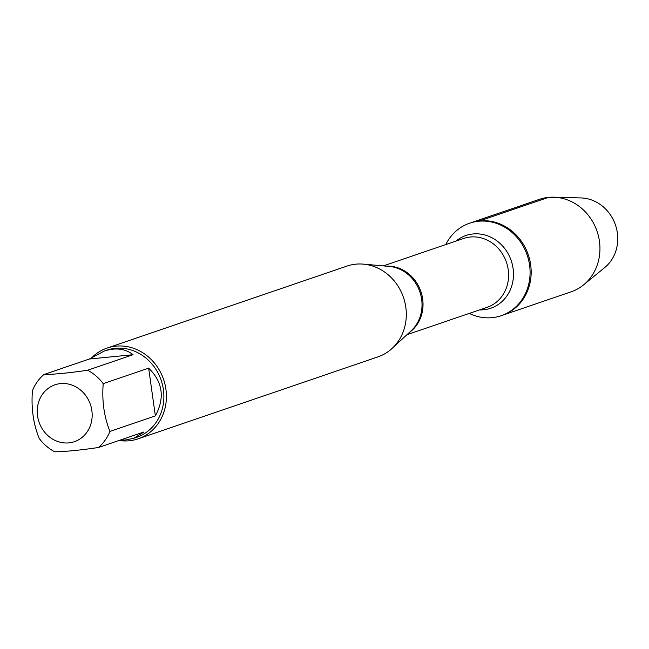 <?xml version="1.0" encoding="UTF-8"?>
<svg xmlns="http://www.w3.org/2000/svg" width="649" height="649" viewBox="0 0 649 649"><rect width="100%" height="100%" fill="white"/><g stroke="black" fill="none" stroke-linecap="round" stroke-linejoin="round"><path stroke-width="0.97" d="M445.749 244.576A48.878 44.148 71.1 0 1 469.616 223.199A48.878 44.148 71.1 0 1 478.646 221.244A48.878 44.148 71.1 0 1 528.619 260.087A48.878 44.148 71.1 0 1 501.223 315.698A48.878 44.148 71.1 0 1 469.276 313.41M479.725 220.879A48.878 44.148 -108.9 0 0 470.695 222.834A48.878 44.148 71.1 0 1 528.278 254.806A48.878 44.148 71.1 0 1 502.31 315.333A48.878 44.148 -108.9 0 0 529.706 259.714A48.878 44.148 -108.9 0 0 479.725 220.879L548.51 197.369L558.611 197.62M138.099 438.846L377.994 356.853A47.961 43.329 -108.9 0 0 392.11 348.408A47.961 43.329 -108.9 0 0 403.475 297.461A47.961 43.329 -108.9 0 0 363.302 264.127A47.961 43.329 -108.9 0 0 346.972 266.082L107.069 348.075A47.961 43.329 71.1 0 1 115.936 346.152A47.961 43.329 71.1 0 1 164.976 384.265A47.961 43.329 71.1 0 1 138.099 438.846A47.961 43.329 71.1 0 1 129.232 440.768A47.961 43.329 71.1 0 1 119.051 440.476M92.904 356.569A47.961 43.329 71.1 0 1 107.069 348.075M68.867 442.886A30.057 27.153 -108.9 0 0 89.684 402.567A30.057 27.153 -108.9 0 0 46.882 389.432A30.057 27.153 -108.9 0 0 39.719 423.919A30.057 27.153 -108.9 0 0 68.867 442.886M155.354 415.887C165.024 397.902 162.785 381.985 148.645 368.137L155.354 415.887L109.932 431.415C104.067 416.739 101.828 400.822 103.215 383.664A46.047 41.593 -108.9 0 0 87.623 370.238C69.419 372.915 54.84 374.351 43.897 374.546A46.047 41.593 -108.9 0 0 32.45 390.641C31.063 407.799 33.302 423.716 39.159 438.383A46.047 41.593 -108.9 0 0 54.751 451.818C65.703 451.615 80.281 450.179 98.486 447.502A46.047 41.593 -108.9 0 0 109.932 431.415M148.645 368.137L103.215 383.664M133.053 354.711C125.233 348.586 115.587 347.385 104.108 351.117L89.319 359.019L133.053 354.711L87.623 370.238M89.319 359.019L43.897 374.546M119.976 440.16L125.784 439.965L133.889 438.253L143.908 431.983L98.486 447.502M104.108 351.117L106.915 350.152A46.047 41.593 71.1 0 1 161.163 380.273A46.047 41.593 71.1 0 1 136.696 437.296L133.889 438.253M469.616 223.199L539.481 199.324A48.878 44.148 71.1 0 1 553.646 197.182A48.878 44.148 71.1 0 1 597.064 231.295A48.878 44.148 71.1 0 1 583.605 284.846A48.878 44.148 71.1 0 1 571.096 291.823L501.223 315.698M583.605 284.846L604.779 267.502A38.786 35.03 -108.9 0 0 615.463 225.008A38.786 35.03 -108.9 0 0 581.009 197.945L553.646 197.182M392.11 348.408L411.182 330.779A36.636 33.099 -108.9 0 0 419.862 291.855A36.636 33.099 -108.9 0 0 389.173 266.398L363.302 264.127M386.35 266.147A36.368 32.856 71.1 0 1 420.876 291.515A36.368 32.856 71.1 0 1 409.097 332.702M406.915 334.722L487.115 307.31A36.368 32.856 -108.9 0 0 507.502 265.92A36.368 32.856 -108.9 0 0 470.314 237.015A36.368 32.856 -108.9 0 0 463.589 238.475L383.389 265.887M456.004 241.071A38.429 34.713 71.1 0 1 473.032 233.964A38.429 34.713 71.1 0 1 513.335 270.706A38.429 34.713 71.1 0 1 479.53 309.906"/></g></svg>
